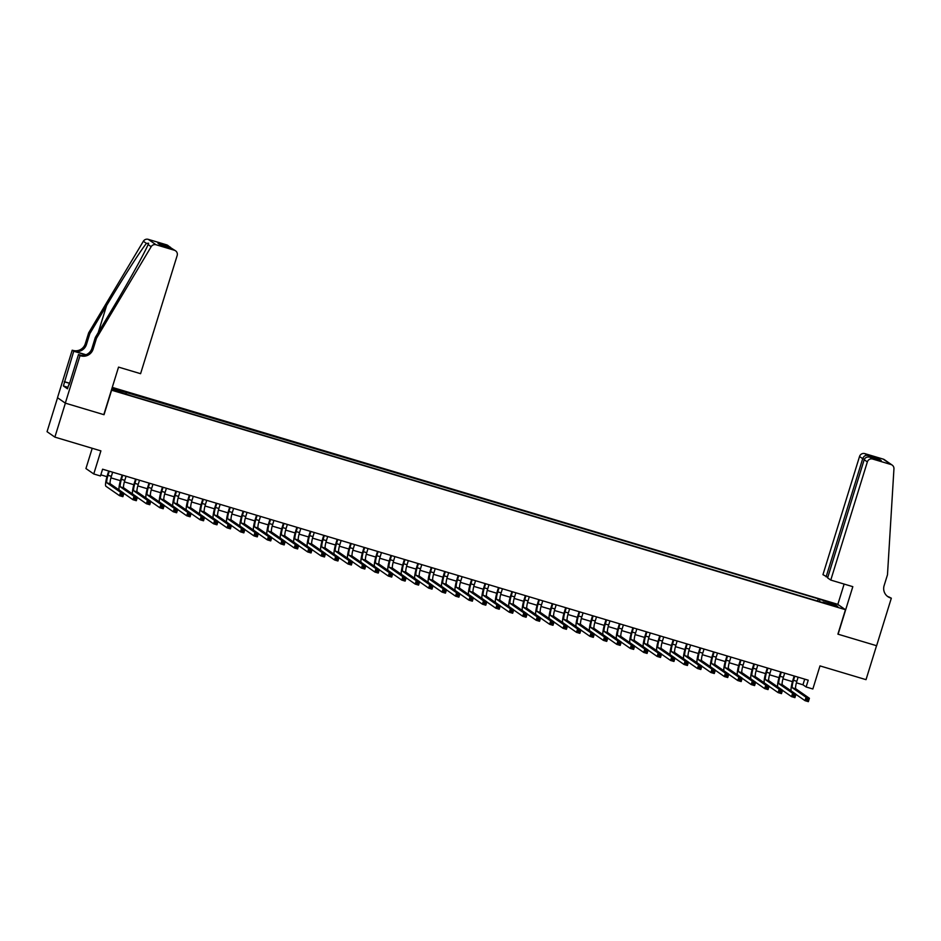 <?xml version="1.0" encoding="UTF-8"?>
<svg xmlns="http://www.w3.org/2000/svg" width="941" height="941" viewBox="0 0 941 941"><rect width="100%" height="100%" fill="white"/><g stroke="black" fill="none" stroke-linecap="round" stroke-linejoin="round"><path stroke-width="1.41" d="M121.812 393.115L116.79 391.291L121.812 393.115M92.218 448.281L85.937 468.547L93.759 473.97L100.475 475.981L102.581 469.194L808.225 680.19L806.119 686.977L812.848 688.988L819.987 665.899L866.026 679.661L876.542 645.702L837.902 634.152L845.465 609.697L111.414 390.139M57.554 397.761L47.05 431.696L54.872 437.118L65.376 403.16L104.028 414.71L111.591 390.256M845.465 609.697L837.643 604.287L112.261 387.386M834.338 605.639L827.809 603.899L834.185 606.11M111.944 388.386L114.661 390.268L130.928 395.714L822.74 602.581M112.003 388.21L818.305 598.829L834.573 604.275L837.784 606.498L822.999 602.075M93.759 473.97L100.899 450.88L54.872 437.118M796.404 682.825L802.955 684.789L806.119 686.977M100.828 474.84L106.968 476.675M110.92 477.852L120.401 480.686M124.353 481.874L133.845 484.709M137.798 485.897L147.29 488.732M151.242 489.908L160.723 492.743M164.675 493.931L174.167 496.766M178.12 497.954L187.612 500.788M191.564 501.965L201.056 504.799M205.009 505.987L214.489 508.822M218.441 510.01L227.934 512.845M231.886 514.021L241.378 516.868M245.33 518.044L254.811 520.879M258.763 522.067L268.256 524.902M272.208 526.078L281.7 528.924M285.652 530.101L295.133 532.935M299.085 534.123L308.577 536.958M312.53 538.134L322.022 540.981M325.974 542.157L335.455 544.992M339.407 546.18L348.899 549.015M352.851 550.191L362.344 553.037M366.296 554.214L375.788 557.048M379.741 558.236L389.221 561.071M393.173 562.259L402.666 565.094M406.618 566.27L416.11 569.105M420.062 570.293L429.543 573.128M433.495 574.316L442.988 577.151M446.94 578.327L456.432 581.162M460.384 582.35L469.865 585.184M473.817 586.372L483.309 589.207M487.262 590.383L496.754 593.23M500.706 594.406L510.187 597.241M514.139 598.429L523.631 601.264M527.583 602.44L537.076 605.286M541.028 606.463L550.52 609.298M554.472 610.486L563.953 613.32M567.905 614.497L577.398 617.343M581.35 618.519L590.842 621.354M594.794 622.542L604.275 625.377M608.227 626.553L617.719 629.4M621.672 630.576L631.164 633.411M635.116 634.599L644.597 637.433M648.549 638.621L658.041 641.456M661.993 642.632L671.486 645.467M675.438 646.655L684.93 649.49M688.883 650.678L698.363 653.513M702.315 654.689L711.808 657.524M715.76 658.712L725.252 661.547M729.204 662.735L738.685 665.569M742.637 666.746L752.13 669.592M756.082 670.768L765.574 673.603M769.526 674.791L779.007 677.626M782.959 678.802L792.451 681.649M804.708 679.131L802.955 684.789M819.54 601.628L819.787 599.852M817.623 601.052L818.305 598.829M126.235 392.468L126.07 393.679M833.326 605.157L834.573 604.275M794.769 676.167L793.486 680.296A7.116 1.223 -73.4 0 0 792.44 687.824L806.061 697.257L809.413 698.269L808.366 701.657L805.002 700.657L795.933 694.364M798.121 677.167L796.839 681.308A7.116 1.223 -73.4 0 0 795.804 688.824L809.413 698.269L808.366 699.175L807.025 698.775L806.602 700.128L807.943 700.527L808.366 699.175M791.181 690.917A10.68 1.835 106.6 0 1 792.957 679.931L794.18 675.991M806.602 700.128L805.002 700.657L806.061 697.257L807.025 698.775M807.943 700.527L808.366 701.657M830.774 580.079L867.355 461.902L864.191 459.714L827.61 577.892L830.774 580.079L852.817 586.666L838.102 634.21L876.612 645.726L891.327 598.182L887.892 596.559M827.786 577.351L822.952 574.657L859.533 456.491A4.27 4.199 -55.3 0 1 864.826 453.621L883.176 459.102A4.27 4.199 -55.3 0 1 884.352 459.667L892.162 465.089A4.27 4.199 124.7 0 1 893.95 468.794L887.481 574.775L884.117 585.643A9.963 9.81 124.7 0 0 890.586 597.958L891.327 598.182M864.826 453.621L867.355 455.362L878.506 458.702L881.282 460.62L870.119 457.279L872.648 459.032L890.998 464.525L883.176 459.102M837.831 604.404L844.124 584.067M826.116 576.845L862.697 458.679L859.533 456.491M892.162 465.089A4.27 4.199 124.7 0 0 890.998 464.525M872.648 459.032A4.27 4.199 124.7 0 0 867.355 461.902M887.281 596.229A9.963 9.81 124.7 0 0 889.433 597.159L890.586 597.958M867.355 455.362C865.226 455.162 863.673 456.267 862.697 458.679L864.403 459.184M878.506 458.702L876.165 459.09M864.191 459.714C865.25 457.361 867.226 456.55 870.119 457.279L881.011 460.537M96.488 338.254L95.323 337.454L112.097 309.377C128.176 282.582 145.173 251.965 148.078 244.542L148.643 243.225L146.443 243.413C141.385 249.341 122.565 278.689 106.592 305.566L89.818 333.632L86.454 344.5A9.963 9.81 -55.3 0 1 74.104 351.193L72.21 350.181L57.495 397.714L65.317 403.136L103.816 414.652L118.542 367.108L140.585 373.695L177.167 255.529A4.27 4.199 124.7 0 0 174.391 250.247L156.041 244.754A4.27 4.199 124.7 0 0 151.172 246.683L96.488 338.254L93.124 349.123A9.963 9.81 -55.3 0 1 80.773 355.816L80.032 355.592L65.317 403.136M89.818 333.632L88.666 332.832L85.302 343.7A9.963 9.81 -55.3 0 1 72.951 350.393M80.773 355.816L79.609 355.016A9.963 9.81 -55.3 0 0 91.959 348.323L95.323 337.454M174.391 250.247L171.862 248.495L160.711 245.154L157.947 243.237L169.098 246.577L166.569 244.825L148.231 239.343L156.041 244.754M146.443 243.413L143.35 241.272L88.666 332.832M80.032 355.592L78.491 354.534L69.116 384.834M67.928 387.327L63.4 385.975L67.481 388.798L68.74 384.728M63.4 385.975L73.739 351.24L72.21 350.181M78.491 354.534L81.232 355.357M85.984 354.745L74.104 351.193M85.76 354.828L73.739 351.24M143.35 241.272A4.27 4.199 -55.3 0 1 148.231 239.343M166.569 244.825A4.27 4.199 -55.3 0 1 167.745 245.389L171.685 248.436M64.329 381.67L69.61 383.246M69.575 383.363L64.658 381.893M171.862 248.495L175.567 250.812M157.947 243.237L161.323 245.33M169.098 246.577L170.462 247.271M781.324 672.145L780.042 676.273A7.116 1.223 -73.4 0 0 778.995 683.801L792.616 693.235L795.98 694.246L794.922 697.646L791.557 696.634L782.5 690.353M784.688 673.144L783.406 677.285A7.116 1.223 -73.4 0 0 782.359 684.801L795.98 694.246L794.922 695.152L793.581 694.752L793.157 696.105L794.51 696.516L794.922 695.152M777.737 686.906A10.68 1.835 106.6 0 1 779.513 675.909L780.736 671.968M793.157 696.105L791.557 696.634L792.616 693.235L793.581 694.752M794.51 696.516L794.922 697.646M767.88 668.122L766.597 672.262A7.116 1.223 -73.4 0 0 765.551 679.778L779.172 689.224L782.536 690.223L781.477 693.623L778.125 692.611L769.056 686.33M771.244 669.133L769.961 673.262A7.116 1.223 -73.4 0 0 768.915 680.79L782.536 690.223L781.489 691.129L780.136 690.729L779.724 692.094L781.065 692.494L781.489 691.129M764.292 682.884A10.68 1.835 106.6 0 1 766.068 671.898L767.291 667.945M779.724 692.094L778.125 692.611L779.172 689.224L780.136 690.729M781.065 692.494L781.477 693.623M754.435 664.111L753.165 668.239A7.116 1.223 -73.4 0 0 752.118 675.767L765.727 685.201L769.091 686.201L768.044 689.6L764.68 688.6L755.611 682.307M757.799 665.111L756.517 669.239A7.116 1.223 -73.4 0 0 755.47 676.767L769.091 686.201L768.044 687.118L766.703 686.707L766.28 688.071L767.621 688.471L768.044 687.118M750.859 678.861A10.68 1.835 106.6 0 1 752.635 667.875L753.859 663.934M766.28 688.071L764.68 688.6L765.727 685.201L766.703 686.707M767.621 688.471L768.044 689.6M741.002 660.088L739.72 664.217A7.116 1.223 -73.4 0 0 738.673 671.745L752.294 681.178L755.647 682.19L754.6 685.589L751.236 684.577L742.167 678.296M744.355 661.088L743.084 665.228A7.116 1.223 -73.4 0 0 742.037 672.744L755.647 682.19L754.6 683.095L753.259 682.696L752.835 684.048L754.188 684.448L754.6 683.095M737.415 674.838A10.68 1.835 106.6 0 1 739.191 663.852L740.414 659.912M752.835 684.048L751.236 684.577L752.294 681.178L753.259 682.696M754.188 684.448L754.6 685.589M727.558 656.065L726.276 660.206A7.116 1.223 -73.4 0 0 725.229 667.722L738.85 677.167L742.214 678.167L741.155 681.566L737.803 680.555L728.734 674.274M730.922 657.077L729.64 661.205A7.116 1.223 -73.4 0 0 728.593 668.733L742.214 678.167L741.167 679.073L739.814 678.673L739.403 680.037L740.743 680.437L741.167 679.073M723.97 670.827A10.68 1.835 106.6 0 1 725.746 659.841L726.97 655.889M739.403 680.037L737.803 680.555L738.85 677.167L739.814 678.673M740.743 680.437L741.155 681.566M714.113 652.054L712.843 656.183A7.116 1.223 -73.4 0 0 711.796 663.711L725.405 673.144L728.769 674.144L727.722 677.544L724.358 676.544L715.289 670.251M717.477 653.054L716.195 657.183A7.116 1.223 -73.4 0 0 715.148 664.711L728.769 674.144L727.722 675.062L726.381 674.65L725.958 676.014L727.299 676.414L727.722 675.062M710.537 666.804A10.68 1.835 106.6 0 1 712.313 655.818L713.525 651.878M725.958 676.014L724.358 676.544L725.405 673.144L726.381 674.65M727.299 676.414L727.722 677.544M700.68 648.031L699.398 652.16A7.116 1.223 -73.4 0 0 698.351 659.688L711.972 669.122L715.325 670.133L714.278 673.521L710.914 672.521L701.845 666.24M704.033 649.031L702.762 653.172A7.116 1.223 -73.4 0 0 701.715 660.688L715.325 670.133L714.278 671.039L712.937 670.639L712.513 671.992L713.854 672.392L714.278 671.039M697.093 662.782A10.68 1.835 106.6 0 1 698.869 651.795L700.092 647.855M712.513 671.992L710.914 672.521L711.972 669.122L712.937 670.639M713.854 672.392L714.278 673.521M687.236 644.009L685.954 648.149A7.116 1.223 -73.4 0 0 684.907 655.665L698.528 665.111L701.892 666.11L700.833 669.51L697.481 668.498L688.412 662.217M690.6 645.02L689.318 649.149A7.116 1.223 -73.4 0 0 688.271 656.677L701.892 666.11L700.845 667.016L699.492 666.616L699.069 667.981L700.422 668.381L700.845 667.016M683.648 658.771A10.68 1.835 106.6 0 1 685.424 647.773L686.648 643.832M699.069 667.981L697.481 668.498L698.528 665.111L699.492 666.616M700.422 668.381L700.833 669.51M673.791 639.998L672.521 644.126A7.116 1.223 -73.4 0 0 671.474 651.654L685.083 661.088L688.447 662.088L687.4 665.487L684.036 664.487L674.968 658.194M677.155 640.997L675.873 645.126A7.116 1.223 -73.4 0 0 674.826 652.654L688.447 662.088L687.4 663.005L686.06 662.593L685.636 663.958L686.977 664.358L687.4 663.005M670.204 654.748A10.68 1.835 106.6 0 1 671.992 643.762L673.203 639.821M685.636 663.958L684.036 664.487L685.083 661.088L686.06 662.593M686.977 664.358L687.4 665.487M660.359 635.975L659.076 640.103A7.116 1.223 -73.4 0 0 658.03 647.631L671.651 657.065L675.003 658.077L673.956 661.464L670.592 660.464L661.523 654.183M663.711 636.975L662.429 641.115A7.116 1.223 -73.4 0 0 661.394 648.631L675.003 658.077L673.956 658.982L672.615 658.582L672.192 659.935L673.533 660.335L673.956 658.982M656.771 650.725A10.68 1.835 106.6 0 1 658.547 639.739L659.77 635.798M672.192 659.935L670.592 660.464L671.651 657.065L672.615 658.582M673.533 660.335L673.956 661.464M646.914 631.952L645.632 636.092A7.116 1.223 -73.4 0 0 644.585 643.609L658.206 653.054L661.57 654.054L660.511 657.453L657.159 656.442L648.09 650.16M650.278 632.964L648.996 637.092A7.116 1.223 -73.4 0 0 647.949 644.62L661.57 654.054L660.511 654.96L659.17 654.56L658.747 655.924L660.1 656.324L660.511 654.96M643.326 646.714A10.68 1.835 106.6 0 1 645.103 635.716L646.326 631.776M658.747 655.924L657.159 656.442L658.206 653.054L659.17 654.56M660.1 656.324L660.511 657.453M633.469 627.929L632.187 632.07A7.116 1.223 -73.4 0 0 631.152 639.598L644.761 649.031L648.126 650.031L647.079 653.43L643.715 652.431L634.646 646.138M636.834 628.941L635.551 633.07A7.116 1.223 -73.4 0 0 634.505 640.598L648.126 650.031L647.079 650.949L645.726 650.537L645.314 651.901L646.655 652.301L647.079 650.949M629.882 642.691A10.68 1.835 106.6 0 1 631.67 631.705L632.881 627.765M645.314 651.901L643.715 652.431L644.761 649.031L645.726 650.537M646.655 652.301L647.079 653.43M620.037 623.918L618.755 628.047A7.116 1.223 -73.4 0 0 617.708 635.575L631.329 645.008L634.681 646.02L633.634 649.408L630.27 648.408L621.201 642.127M623.389 624.918L622.107 629.058A7.116 1.223 -73.4 0 0 621.06 636.575L634.681 646.02L633.634 646.926L632.293 646.526L631.87 647.878L633.211 648.278L633.634 646.926M616.449 638.668A10.68 1.835 106.6 0 1 618.225 627.682L619.449 623.742M631.87 647.878L630.27 648.408L631.329 645.008L632.293 646.526M633.211 648.278L633.634 649.408M606.592 619.896L605.31 624.036A7.116 1.223 -73.4 0 0 604.263 631.552L617.884 640.997L621.248 641.997L620.19 645.397L616.826 644.385L607.768 638.104M609.956 620.907L608.674 625.036A7.116 1.223 -73.4 0 0 607.627 632.564L621.248 641.997L620.19 642.903L618.849 642.503L618.425 643.856L619.778 644.267L620.19 642.903M603.005 634.657A10.68 1.835 106.6 0 1 604.781 623.66L606.004 619.719M618.425 643.856L616.826 644.385L617.884 640.997L618.849 642.503M619.778 644.267L620.19 645.397M593.148 615.873L591.865 620.013A7.116 1.223 -73.4 0 0 590.819 627.529L604.44 636.975L607.804 637.974L606.745 641.374L603.393 640.374L594.324 634.081M596.512 616.884L595.23 621.013A7.116 1.223 -73.4 0 0 594.183 628.541L607.804 637.974L606.757 638.88L605.404 638.48L604.992 639.845L606.333 640.245L606.757 638.88M589.56 630.635A10.68 1.835 106.6 0 1 591.336 619.648L592.559 615.696M604.992 639.845L603.393 640.374L604.44 636.975L605.404 638.48M606.333 640.245L606.745 641.374M579.703 611.862L578.433 615.99A7.116 1.223 -73.4 0 0 577.386 623.518L590.995 632.952L594.359 633.963L593.312 637.351L589.948 636.351L580.879 630.07M583.067 612.862L581.785 617.002A7.116 1.223 -73.4 0 0 580.738 624.518L594.359 633.963L593.312 634.869L591.971 634.469L591.548 635.822L592.889 636.222L593.312 634.869M576.127 626.612A10.68 1.835 106.6 0 1 577.903 615.626L579.127 611.685M591.548 635.822L589.948 636.351L590.995 632.952L591.971 634.469M592.889 636.222L593.312 637.351M566.27 607.839L564.988 611.968A7.116 1.223 -73.4 0 0 563.941 619.496L577.562 628.941L580.915 629.941L579.868 633.34L576.504 632.328L567.435 626.047M569.623 608.839L568.352 612.979A7.116 1.223 -73.4 0 0 567.305 620.507L580.915 629.941L579.868 630.846L578.527 630.446L578.103 631.799L579.456 632.211L579.868 630.846M562.683 622.601A10.68 1.835 106.6 0 1 564.459 611.603L565.682 607.663M578.103 631.799L576.504 632.328L577.562 628.941L578.527 630.446M579.456 632.211L579.868 633.34M552.826 603.816L551.544 607.957A7.116 1.223 -73.4 0 0 550.497 615.473L564.118 624.918L567.482 625.918L566.423 629.317L563.071 628.317L554.002 622.025M556.19 604.828L554.908 608.956A7.116 1.223 -73.4 0 0 553.861 616.484L567.482 625.918L566.435 626.824L565.082 626.424L564.671 627.788L566.011 628.188L566.435 626.824M549.238 618.578A10.68 1.835 106.6 0 1 551.014 607.592L552.238 603.64M564.671 627.788L563.071 628.317L564.118 624.918L565.082 626.424M566.011 628.188L566.423 629.317M539.381 599.805L538.111 603.934A7.116 1.223 -73.4 0 0 537.064 611.462L550.673 620.895L554.037 621.907L552.99 625.295L549.626 624.295L540.557 618.014M542.745 600.805L541.463 604.945A7.116 1.223 -73.4 0 0 540.416 612.462L554.037 621.907L552.99 622.813L551.649 622.413L551.226 623.765L552.567 624.165L552.99 622.813M535.805 614.555A10.68 1.835 106.6 0 1 537.582 603.569L538.793 599.629M551.226 623.765L549.626 624.295L550.673 620.895L551.649 622.413M552.567 624.165L552.99 625.295M525.948 595.782L524.666 599.911A7.116 1.223 -73.4 0 0 523.619 607.439L537.24 616.873L540.593 617.884L539.546 621.283L536.182 620.272L527.113 613.991M529.301 596.782L528.03 600.923A7.116 1.223 -73.4 0 0 526.984 608.439L540.593 617.884L539.546 618.79L538.205 618.39L537.782 619.743L539.122 620.154L539.546 618.79M522.361 610.544A10.68 1.835 106.6 0 1 524.137 599.546L525.36 595.606M537.782 619.743L536.182 620.272L537.24 616.873L538.205 618.39M539.122 620.154L539.546 621.283M512.504 591.76L511.222 595.9A7.116 1.223 -73.4 0 0 510.175 603.416L523.796 612.862L527.16 613.861L526.101 617.261L522.749 616.249L513.68 609.968M515.868 592.771L514.586 596.9A7.116 1.223 -73.4 0 0 513.539 604.428L527.16 613.861L526.101 614.767L524.76 614.367L524.337 615.732L525.69 616.132L526.101 614.767M508.916 606.522A10.68 1.835 106.6 0 1 510.692 595.535L511.916 591.583M524.337 615.732L522.749 616.249L523.796 612.862L524.76 614.367M525.69 616.132L526.101 617.261M499.059 587.749L497.777 591.877A7.116 1.223 -73.4 0 0 496.742 599.405L510.351 608.839L513.715 609.85L512.669 613.238L509.304 612.238L500.236 605.945M502.423 588.748L501.141 592.877A7.116 1.223 -73.4 0 0 500.094 600.405L513.715 609.85L512.669 610.756L511.328 610.356L510.904 611.709L512.245 612.109L512.669 610.756M495.472 602.499A10.68 1.835 106.6 0 1 497.26 591.513L498.471 587.572M510.904 611.709L509.304 612.238L510.351 608.839L511.328 610.356M512.245 612.109L512.669 613.238M485.627 583.726L484.344 587.854A7.116 1.223 -73.4 0 0 483.298 595.382L496.919 604.816L500.271 605.828L499.224 609.227L495.86 608.215L486.791 601.934M488.979 584.726L487.697 588.866A7.116 1.223 -73.4 0 0 486.662 596.382L500.271 605.828L499.224 606.733L497.883 606.333L497.46 607.686L498.801 608.086L499.224 606.733M482.039 598.476A10.68 1.835 106.6 0 1 483.815 587.49L485.038 583.549M497.46 607.686L495.86 608.215L496.919 604.816L497.883 606.333M498.801 608.086L499.224 609.227M472.182 579.703L470.9 583.843A7.116 1.223 -73.4 0 0 469.853 591.36L483.474 600.805L486.838 601.805L485.779 605.204L482.427 604.193L473.358 597.911M475.546 580.715L474.264 584.843A7.116 1.223 -73.4 0 0 473.217 592.371L486.838 601.805L485.779 602.711L484.439 602.311L484.015 603.675L485.368 604.075L485.779 602.711M468.594 594.465A10.68 1.835 106.6 0 1 470.371 583.479L471.594 579.527M484.015 603.675L482.427 604.193L483.474 600.805L484.439 602.311M485.368 604.075L485.779 605.204M458.738 575.692L457.455 579.821A7.116 1.223 -73.4 0 0 456.409 587.349L470.03 596.782L473.394 597.782L472.347 601.181L468.983 600.182L459.914 593.889M462.102 576.692L460.819 580.82A7.116 1.223 -73.4 0 0 459.773 588.348L473.394 597.782L472.347 598.699L470.994 598.288L470.582 599.652L471.923 600.052L472.347 598.699M455.15 590.442A10.68 1.835 106.6 0 1 456.938 579.456L458.149 575.516M470.582 599.652L468.983 600.182L470.03 596.782L470.994 598.288M471.923 600.052L472.347 601.181M445.305 571.669L444.023 575.798A7.116 1.223 -73.4 0 0 442.976 583.326L456.597 592.759L459.949 593.771L458.902 597.159L455.538 596.159L446.469 589.878M448.657 572.669L447.375 576.809A7.116 1.223 -73.4 0 0 446.328 584.326L459.949 593.771L458.902 594.677L457.561 594.277L457.138 595.629L458.479 596.029L458.902 594.677M441.717 586.419A10.68 1.835 106.6 0 1 443.493 575.433L444.717 571.493M457.138 595.629L455.538 596.159L456.597 592.759L457.561 594.277M458.479 596.029L458.902 597.159M431.86 567.646L430.578 571.787A7.116 1.223 -73.4 0 0 429.531 579.303L443.152 588.748L446.505 589.748L445.458 593.148L442.094 592.136L433.025 585.855M435.213 568.658L433.942 572.787A7.116 1.223 -73.4 0 0 432.895 580.315L446.505 589.748L445.458 590.654L444.117 590.254L443.693 591.618L445.046 592.018L445.458 590.654M428.273 582.408A10.68 1.835 106.6 0 1 430.049 571.422L431.272 567.47M443.693 591.618L442.094 592.136L443.152 588.748L444.117 590.254M445.046 592.018L445.458 593.148M418.416 563.635L417.134 567.764A7.116 1.223 -73.4 0 0 416.087 575.292L429.708 584.726L433.072 585.725L432.013 589.125L428.661 588.125L419.592 581.832M421.78 564.635L420.498 568.764A7.116 1.223 -73.4 0 0 419.451 576.292L433.072 585.725L432.025 586.643L430.672 586.231L430.26 587.596L431.601 587.996L432.025 586.643M414.828 578.386A10.68 1.835 106.6 0 1 416.604 567.399L417.828 563.459M430.26 587.596L428.661 588.125L429.708 584.726L430.672 586.231M431.601 587.996L432.013 589.125M404.971 559.613L403.701 563.741A7.116 1.223 -73.4 0 0 402.654 571.269L416.263 580.703L419.627 581.714L418.58 585.102L415.216 584.102L406.147 577.821M408.335 560.613L407.053 564.753A7.116 1.223 -73.4 0 0 406.006 572.269L419.627 581.714L418.58 582.62L417.239 582.22L416.816 583.573L418.157 583.973L418.58 582.62M401.395 574.363A10.68 1.835 106.6 0 1 403.171 563.377L404.395 559.436M416.816 583.573L415.216 584.102L416.263 580.703L417.239 582.22M418.157 583.973L418.58 585.102M391.538 555.59L390.256 559.73A7.116 1.223 -73.4 0 0 389.209 567.247L402.83 576.692L406.183 577.692L405.136 581.091L401.772 580.079L392.703 573.798M394.891 556.601L393.62 560.73A7.116 1.223 -73.4 0 0 392.573 568.258L406.183 577.692L405.136 578.597L403.795 578.197L403.371 579.562L404.712 579.962L405.136 578.597M387.951 570.352A10.68 1.835 106.6 0 1 389.727 559.354L390.95 555.413M403.371 579.562L401.772 580.079L402.83 576.692L403.795 578.197M404.712 579.962L405.136 581.091M378.094 551.567L376.812 555.708A7.116 1.223 -73.4 0 0 375.765 563.236L389.386 572.669L392.75 573.669L391.691 577.068L388.339 576.068L379.27 569.775M381.458 552.579L380.176 556.707A7.116 1.223 -73.4 0 0 379.129 564.235L392.75 573.669L391.703 574.586L390.35 574.175L389.939 575.539L391.28 575.939L391.703 574.586M374.506 566.329A10.68 1.835 106.6 0 1 376.282 555.343L377.506 551.402M389.939 575.539L388.339 576.068L389.386 572.669L390.35 574.175M391.28 575.939L391.691 577.068M364.649 547.556L363.379 551.685A7.116 1.223 -73.4 0 0 362.332 559.213L375.941 568.646L379.305 569.658L378.258 573.045L374.894 572.046L365.826 565.764M368.013 548.556L366.731 552.696A7.116 1.223 -73.4 0 0 365.684 560.213L379.305 569.658L378.258 570.564L376.918 570.164L376.494 571.516L377.835 571.916L378.258 570.564M361.073 562.306A10.68 1.835 106.6 0 1 362.85 551.32L364.061 547.38M376.494 571.516L374.894 572.046L375.941 568.646L376.918 570.164M377.835 571.916L378.258 573.045M351.216 543.533L349.934 547.674A7.116 1.223 -73.4 0 0 348.888 555.19L362.508 564.635L365.861 565.635L364.814 569.034L361.45 568.023L352.381 561.742M354.569 544.545L353.298 548.674A7.116 1.223 -73.4 0 0 352.252 556.202L365.861 565.635L364.814 566.541L363.473 566.141L363.05 567.494L364.39 567.905L364.814 566.541M347.629 558.295A10.68 1.835 106.6 0 1 349.405 547.297L350.628 543.357M363.05 567.494L361.45 568.023L362.508 564.635L363.473 566.141M364.39 567.905L364.814 569.034M337.772 539.511L336.49 543.651A7.116 1.223 -73.4 0 0 335.443 551.167L349.064 560.613L352.428 561.612L351.369 565.012L348.017 564.012L338.948 557.719M341.136 540.522L339.854 544.651A7.116 1.223 -73.4 0 0 338.807 552.179L352.428 561.612L351.369 562.518L350.028 562.118L349.605 563.483L350.958 563.882L351.369 562.518M334.184 554.273A10.68 1.835 106.6 0 1 335.961 543.286L337.184 539.334M349.605 563.483L348.017 564.012L349.064 560.613L350.028 562.118M350.958 563.882L351.369 565.012M324.327 535.5L323.045 539.628A7.116 1.223 -73.4 0 0 322.01 547.156L335.619 556.59L338.983 557.601L337.937 560.989L334.573 559.989L325.504 553.708M327.691 536.499L326.409 540.64A7.116 1.223 -73.4 0 0 325.363 548.156L338.983 557.601L337.937 558.507L336.584 558.107L336.172 559.46L337.513 559.86L337.937 558.507M320.74 550.25A10.68 1.835 106.6 0 1 322.528 539.264L323.739 535.323M336.172 559.46L334.573 559.989L335.619 556.59L336.584 558.107M337.513 559.86L337.937 560.989M310.895 531.477L309.613 535.605A7.116 1.223 -73.4 0 0 308.566 543.133L322.187 552.579L325.539 553.579L324.492 556.978L321.128 555.966L312.059 549.685M314.247 532.477L312.965 536.617A7.116 1.223 -73.4 0 0 311.93 544.145L325.539 553.579L324.492 554.484L323.151 554.084L322.728 555.437L324.069 555.849L324.492 554.484M307.307 546.239A10.68 1.835 106.6 0 1 309.083 535.241L310.307 531.3M322.728 555.437L321.128 555.966L322.187 552.579L323.151 554.084M324.069 555.849L324.492 556.978M297.45 527.454L296.168 531.594A7.116 1.223 -73.4 0 0 295.121 539.111L308.742 548.556L312.106 549.556L311.048 552.955L307.683 551.955L298.626 545.662M300.814 528.466L299.532 532.594A7.116 1.223 -73.4 0 0 298.485 540.122L312.106 549.556L311.048 550.461L309.707 550.062L309.283 551.426L310.636 551.826L311.048 550.461M293.863 542.216A10.68 1.835 106.6 0 1 295.639 531.23L296.862 527.278M309.283 551.426L307.683 551.955L308.742 548.556L309.707 550.062M310.636 551.826L311.048 552.955M284.006 523.443L282.723 527.572A7.116 1.223 -73.4 0 0 281.677 535.1L295.298 544.533L298.662 545.545L297.603 548.932L294.251 547.933L285.182 541.651M287.37 524.443L286.088 528.583A7.116 1.223 -73.4 0 0 285.041 536.099L298.662 545.545L297.615 546.45L296.262 546.051L295.85 547.403L297.191 547.803L297.615 546.45M280.418 538.193A10.68 1.835 106.6 0 1 282.194 527.207L283.417 523.267M295.85 547.403L294.251 547.933L295.298 544.533L296.262 546.051M297.191 547.803L297.603 548.932M270.561 519.42L269.291 523.549A7.116 1.223 -73.4 0 0 268.244 531.077L281.853 540.51L285.217 541.522L284.17 544.921L280.806 543.91L271.737 537.629M273.925 520.42L272.643 524.56A7.116 1.223 -73.4 0 0 271.596 532.077L285.217 541.522L284.17 542.428L282.829 542.028L282.406 543.38L283.747 543.792L284.17 542.428M266.985 534.182A10.68 1.835 106.6 0 1 268.761 523.184L269.985 519.244M282.406 543.38L280.806 543.91L281.853 540.51L282.829 542.028M283.747 543.792L284.17 544.921M257.128 515.397L255.846 519.538A7.116 1.223 -73.4 0 0 254.799 527.054L268.42 536.499L271.773 537.499L270.726 540.899L267.362 539.887L258.293 533.606M260.481 516.409L259.21 520.538A7.116 1.223 -73.4 0 0 258.163 528.066L271.773 537.499L270.726 538.405L269.385 538.005L268.961 539.369L270.314 539.769L270.726 538.405M253.541 530.159A10.68 1.835 106.6 0 1 255.317 519.173L256.54 515.221M268.961 539.369L267.362 539.887L268.42 536.499L269.385 538.005M270.314 539.769L270.726 540.899M243.684 511.386L242.402 515.515A7.116 1.223 -73.4 0 0 241.355 523.043L254.976 532.477L258.34 533.488L257.281 536.876L253.929 535.876L244.86 529.583M247.048 512.386L245.766 516.515A7.116 1.223 -73.4 0 0 244.719 524.043L258.34 533.488L257.293 534.394L255.94 533.994L255.529 535.347L256.869 535.747L257.293 534.394M240.096 526.137A10.68 1.835 106.6 0 1 241.872 515.15L243.096 511.21M255.529 535.347L253.929 535.876L254.976 532.477L255.94 533.994M256.869 535.747L257.281 536.876M230.239 507.364L228.969 511.492A7.116 1.223 -73.4 0 0 227.922 519.02L241.531 528.454L244.895 529.465L243.848 532.865L240.484 531.853L231.415 525.572M233.603 508.363L232.321 512.504A7.116 1.223 -73.4 0 0 231.274 520.02L244.895 529.465L243.848 530.371L242.507 529.971L242.084 531.324L243.425 531.724L243.848 530.371M226.663 522.126A10.68 1.835 106.6 0 1 228.44 511.128L229.651 507.187M242.084 531.324L240.484 531.853L241.531 528.454L242.507 529.971M243.425 531.724L243.848 532.865M216.806 503.341L215.524 507.481A7.116 1.223 -73.4 0 0 214.477 514.998L228.098 524.443L231.451 525.443L230.404 528.842L227.04 527.83L217.971 521.549M220.159 504.352L218.888 508.481A7.116 1.223 -73.4 0 0 217.841 516.009L231.451 525.443L230.404 526.348L229.063 525.948L228.639 527.313L229.98 527.713L230.404 526.348M213.219 518.103A10.68 1.835 106.6 0 1 214.995 507.117L216.218 503.164M228.639 527.313L227.04 527.83L228.098 524.443L229.063 525.948M229.98 527.713L230.404 528.842M203.362 499.33L202.08 503.459A7.116 1.223 -73.4 0 0 201.033 510.987L214.654 520.42L218.018 521.42L216.959 524.819L213.607 523.819L204.538 517.526M206.726 500.33L205.444 504.458A7.116 1.223 -73.4 0 0 204.397 511.986L218.018 521.42L216.971 522.337L215.618 521.926L215.207 523.29L216.548 523.69L216.971 522.337M199.774 514.08A10.68 1.835 106.6 0 1 201.55 503.094L202.774 499.153M215.207 523.29L213.607 523.819L214.654 520.42L215.618 521.926M216.548 523.69L216.959 524.819M189.917 495.307L188.647 499.436A7.116 1.223 -73.4 0 0 187.6 506.964L201.209 516.397L204.573 517.409L203.527 520.796L200.162 519.797L191.094 513.515M193.281 496.307L191.999 500.447A7.116 1.223 -73.4 0 0 190.952 507.964L204.573 517.409L203.527 518.315L202.186 517.915L201.762 519.267L203.103 519.667L203.527 518.315M186.33 510.057A10.68 1.835 106.6 0 1 188.118 499.071L189.329 495.131M201.762 519.267L200.162 519.797L201.209 516.397L202.186 517.915M203.103 519.667L203.527 520.796M176.485 491.284L175.202 495.425A7.116 1.223 -73.4 0 0 174.156 502.941L187.777 512.386L191.129 513.386L190.082 516.785L186.718 515.774L177.649 509.493M179.837 492.296L178.567 496.425A7.116 1.223 -73.4 0 0 177.52 503.953L191.129 513.386L190.082 514.292L188.741 513.892L188.318 515.256L189.659 515.656L190.082 514.292M172.897 506.046A10.68 1.835 106.6 0 1 174.673 495.06L175.896 491.108M188.318 515.256L186.718 515.774L187.777 512.386L188.741 513.892M189.659 515.656L190.082 516.785M163.04 487.273L161.758 491.402A7.116 1.223 -73.4 0 0 160.711 498.93L174.332 508.363L177.696 509.363L176.637 512.763L173.285 511.763L164.216 505.47M166.404 488.273L165.122 492.402A7.116 1.223 -73.4 0 0 164.075 499.93L177.696 509.363L176.637 510.281L175.297 509.869L174.873 511.234L176.226 511.633L176.637 510.281M159.452 502.024A10.68 1.835 106.6 0 1 161.229 491.037L162.452 487.097M174.873 511.234L173.285 511.763L174.332 508.363L175.297 509.869M176.226 511.633L176.637 512.763M149.595 483.251L148.313 487.379A7.116 1.223 -73.4 0 0 147.278 494.907L160.887 504.341L164.252 505.352L163.205 508.74L159.841 507.74L150.772 501.459M152.96 484.25L151.677 488.391A7.116 1.223 -73.4 0 0 150.631 495.907L164.252 505.352L163.205 506.258L161.852 505.858L161.44 507.211L162.781 507.611L163.205 506.258M146.008 498.001A10.68 1.835 106.6 0 1 147.796 487.015L149.007 483.074M161.44 507.211L159.841 507.74L160.887 504.341L161.852 505.858M162.781 507.611L163.205 508.74M136.163 479.228L134.881 483.368A7.116 1.223 -73.4 0 0 133.834 490.884L147.455 500.33L150.807 501.33L149.76 504.729L146.396 503.717L137.327 497.436M139.515 480.239L138.233 484.368A7.116 1.223 -73.4 0 0 137.198 491.896L150.807 501.33L149.76 502.235L148.419 501.835L147.996 503.2L149.337 503.6L149.76 502.235M132.575 493.99A10.68 1.835 106.6 0 1 134.351 482.992L135.575 479.051M147.996 503.2L146.396 503.717L147.455 500.33L148.419 501.835M149.337 503.6L149.76 504.729M122.718 475.205L121.436 479.345A7.116 1.223 -73.4 0 0 120.389 486.873L134.01 496.307L137.374 497.307L136.316 500.706L132.952 499.706L123.894 493.413M126.082 476.217L124.8 480.345A7.116 1.223 -73.4 0 0 123.753 487.873L137.374 497.307L136.316 498.224L134.975 497.813L134.551 499.177L135.904 499.577L136.316 498.224M119.131 489.967A10.68 1.835 106.6 0 1 120.907 478.981L122.13 475.04M134.551 499.177L132.952 499.706L134.01 496.307L134.975 497.813M135.904 499.577L136.316 500.706M109.274 471.194L107.992 475.323A7.116 1.223 -73.4 0 0 106.945 482.851L120.566 492.284L123.93 493.296L122.871 496.683L119.519 495.684L105.898 486.25A10.68 1.835 106.6 0 1 107.462 474.958L108.686 471.018M112.638 472.194L111.356 476.334A7.116 1.223 -73.4 0 0 110.309 483.85L123.93 493.296L122.883 494.201L121.53 493.802L121.118 495.154L122.459 495.554L122.883 494.201M121.118 495.154L119.519 495.684L120.566 492.284L121.53 493.802M122.459 495.554L122.871 496.683M796.839 681.308L793.486 680.296M795.804 688.824L792.44 687.824M86.454 344.5L85.302 343.7M91.959 348.323L93.124 349.123M151.172 246.683L148.078 244.542M106.592 305.566L98.217 332.608M783.406 677.285L780.042 676.273M782.359 684.801L778.995 683.801M769.961 673.262L766.597 672.262M768.915 680.79L765.551 679.778M756.517 669.239L753.165 668.239M755.47 676.767L752.118 675.767M743.084 665.228L739.72 664.217M742.037 672.744L738.673 671.745M729.64 661.205L726.276 660.206M728.593 668.733L725.229 667.722M716.195 657.183L712.843 656.183M715.148 664.711L711.796 663.711M702.762 653.172L699.398 652.16M701.715 660.688L698.351 659.688M689.318 649.149L685.954 648.149M688.271 656.677L684.907 655.665M675.873 645.126L672.521 644.126M674.826 652.654L671.474 651.654M662.429 641.115L659.076 640.103M661.394 648.631L658.03 647.631M648.996 637.092L645.632 636.092M647.949 644.62L644.585 643.609M635.551 633.07L632.187 632.07M634.505 640.598L631.152 639.598M622.107 629.058L618.755 628.047M621.06 636.575L617.708 635.575M608.674 625.036L605.31 624.036M607.627 632.564L604.263 631.552M595.23 621.013L591.865 620.013M594.183 628.541L590.819 627.529M581.785 617.002L578.433 615.99M580.738 624.518L577.386 623.518M568.352 612.979L564.988 611.968M567.305 620.507L563.941 619.496M554.908 608.956L551.544 607.957M553.861 616.484L550.497 615.473M541.463 604.945L538.111 603.934M540.416 612.462L537.064 611.462M528.03 600.923L524.666 599.911M526.984 608.439L523.619 607.439M514.586 596.9L511.222 595.9M513.539 604.428L510.175 603.416M501.141 592.877L497.777 591.877M500.094 600.405L496.742 599.405M487.697 588.866L484.344 587.854M486.662 596.382L483.298 595.382M474.264 584.843L470.9 583.843M473.217 592.371L469.853 591.36M460.819 580.82L457.455 579.821M459.773 588.348L456.409 587.349M447.375 576.809L444.023 575.798M446.328 584.326L442.976 583.326M433.942 572.787L430.578 571.787M432.895 580.315L429.531 579.303M420.498 568.764L417.134 567.764M419.451 576.292L416.087 575.292M407.053 564.753L403.701 563.741M406.006 572.269L402.654 571.269M393.62 560.73L390.256 559.73M392.573 568.258L389.209 567.247M380.176 556.707L376.812 555.708M379.129 564.235L375.765 563.236M366.731 552.696L363.379 551.685M365.684 560.213L362.332 559.213M353.298 548.674L349.934 547.674M352.252 556.202L348.888 555.19M339.854 544.651L336.49 543.651M338.807 552.179L335.443 551.167M326.409 540.64L323.045 539.628M325.363 548.156L322.01 547.156M312.965 536.617L309.613 535.605M311.93 544.145L308.566 543.133M299.532 532.594L296.168 531.594M298.485 540.122L295.121 539.111M286.088 528.583L282.723 527.572M285.041 536.099L281.677 535.1M272.643 524.56L269.291 523.549M271.596 532.077L268.244 531.077M259.21 520.538L255.846 519.538M258.163 528.066L254.799 527.054M245.766 516.515L242.402 515.515M244.719 524.043L241.355 523.043M232.321 512.504L228.969 511.492M231.274 520.02L227.922 519.02M218.888 508.481L215.524 507.481M217.841 516.009L214.477 514.998M205.444 504.458L202.08 503.459M204.397 511.986L201.033 510.987M191.999 500.447L188.647 499.436M190.952 507.964L187.6 506.964M178.567 496.425L175.202 495.425M177.52 503.953L174.156 502.941M165.122 492.402L161.758 491.402M164.075 499.93L160.711 498.93M151.677 488.391L148.313 487.379M150.631 495.907L147.278 494.907M138.233 484.368L134.881 483.368M137.198 491.896L133.834 490.884M124.8 480.345L121.436 479.345M123.753 487.873L120.389 486.873M111.356 476.334L107.992 475.323M110.309 483.85L106.945 482.851M160.899 245.213L172.05 248.542"/></g></svg>
